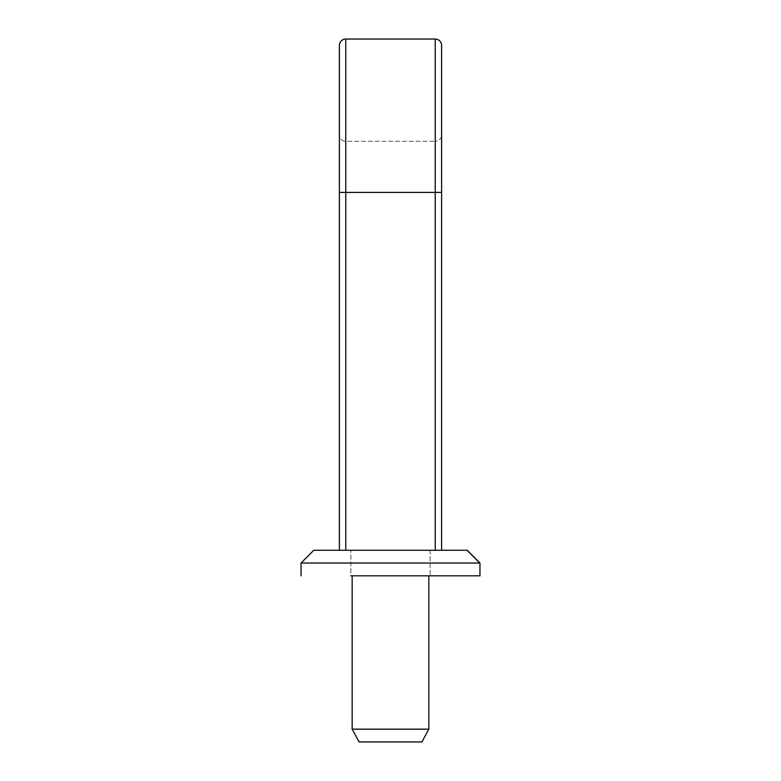 <?xml version="1.0" encoding="UTF-8"?>
<svg xmlns="http://www.w3.org/2000/svg" width="781" height="781" viewBox="0 0 781 781"><rect width="100%" height="100%" fill="white"/><g stroke="black" fill="none" stroke-linecap="round" stroke-linejoin="round"><path stroke-width="0.59" stroke-dasharray="3.9 2.93" d="M313.962 550.254L467.184 550.254L313.962 550.254M429.843 550.254L350.884 550.254L429.843 550.254M421.955 575.812L350.884 575.812L430.116 575.812L350.884 575.812L350.884 550.254L350.884 575.812M479.964 563.033L467.184 550.254L313.816 550.254L301.036 563.033L479.964 563.033L301.036 563.033L479.964 563.033L479.964 575.812L351.157 575.812M435.232 550.254L339.384 550.254L441.616 550.254L441.616 192.409L441.616 550.254L435.232 550.254L435.232 192.409L435.232 550.254L435.232 192.409L441.616 192.409L441.616 45.444A6.394 6.394 0 0 0 435.232 39.05L345.768 39.05A6.394 6.394 0 0 0 339.384 45.444L339.384 550.254L339.384 134.898L339.384 192.409L345.768 192.409L345.768 550.254L339.384 550.254L345.768 550.254L345.768 192.409L435.232 192.409L435.232 39.05M441.616 134.898L441.616 192.409L441.616 134.898A6.394 6.394 0 0 1 435.232 141.293A6.394 6.394 0 0 0 441.616 134.898A6.394 6.394 0 0 1 435.232 141.293L435.232 192.409L345.768 192.409L345.768 39.05M339.384 550.254L339.384 192.409L345.768 192.409L345.768 141.293A6.394 6.394 0 0 1 339.384 134.898A6.394 6.394 0 0 0 345.768 141.293L435.232 141.293L345.768 141.293L345.768 192.409L435.232 192.409L435.232 141.293M441.616 550.254L441.616 192.409L435.232 192.409L441.616 192.409M390.5 741.95L421.896 741.95L359.104 741.95L421.896 741.95L428.837 729.171L352.163 729.171L428.837 729.171L352.163 729.171L359.104 741.95L390.5 741.95M428.574 550.254L352.163 550.254L428.574 550.254M466.647 550.254L479.339 563.033L466.647 550.254M345.768 550.254L345.768 192.409L339.384 192.409M430.116 550.254L430.116 575.812L430.116 550.254M301.036 563.033L301.036 575.812M428.837 575.812L428.837 729.171M352.163 575.812L352.163 729.171"/><path stroke-width="1.17" d="M479.964 563.033L301.036 563.033L313.816 550.254L467.184 550.254L479.964 563.033L479.964 575.812L350.884 575.812M441.616 192.409L339.384 192.409L339.384 45.444A6.394 6.394 0 0 1 345.768 39.05L435.232 39.05A6.394 6.394 0 0 1 441.616 45.444L441.616 550.254M339.384 192.409L339.384 550.254M421.955 575.812L351.157 575.812M421.896 741.95L359.104 741.95L352.163 729.171L428.837 729.171L421.896 741.95M435.232 39.05L435.232 550.254M345.768 39.05L345.768 550.254M301.036 563.033L301.036 575.812M428.837 575.812L428.837 729.171M352.163 575.812L352.163 729.171"/></g></svg>
